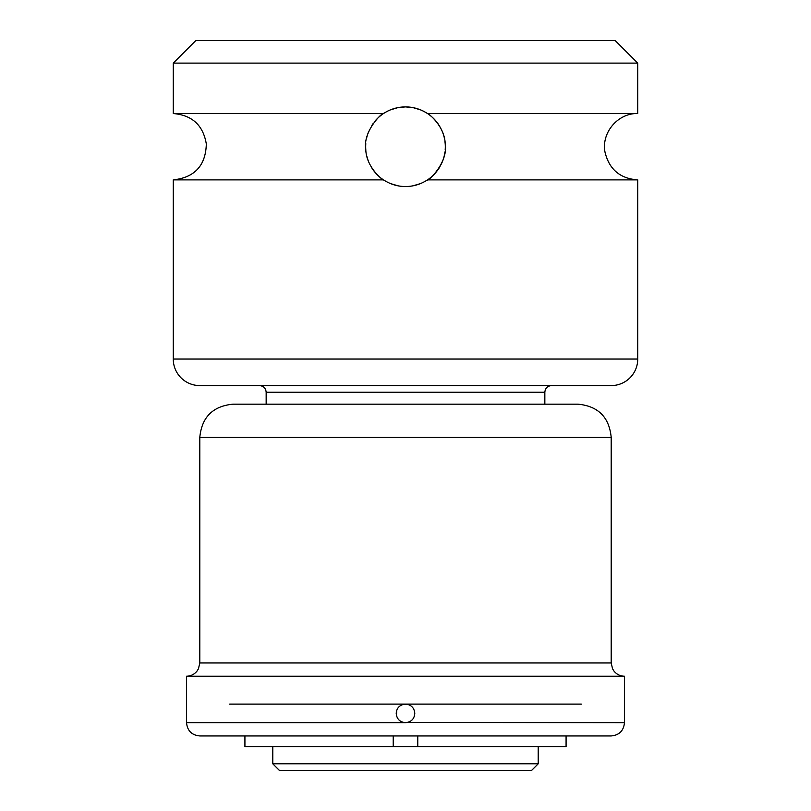 <?xml version="1.0" encoding="UTF-8"?>
<svg xmlns="http://www.w3.org/2000/svg" width="811" height="811" viewBox="0 0 811 811"><rect width="100%" height="100%" fill="white"/><g stroke="black" fill="none" stroke-linecap="round" stroke-linejoin="round"><path stroke-width="1.22" d="M637.74 63.106L173.26 63.106L195.816 40.55L615.184 40.55L637.74 63.106L637.74 113.54L427.509 113.54C426.596 111.999 444.681 125.289 445.198 143.699C448.615 163.092 426.86 182.424 427.509 179.89L637.74 179.89L637.74 359.05A26.54 26.54 0 0 1 611.2 385.59L199.8 385.59A26.54 26.54 0 0 1 173.26 359.05L637.74 359.05M381.2 115.182A39.81 39.81 0 0 1 390.375 109.891L397.877 107.64L405.5 106.9L413.002 107.62L420.605 109.88A39.81 39.81 0 0 1 429.82 115.192M390.395 183.55L398.019 185.82A39.81 39.81 0 0 0 405.5 186.53C397.725 186.53 390.395 184.32 383.491 179.89C384.404 181.441 366.319 168.13 365.802 149.741C362.385 130.338 384.13 111.006 383.491 113.54C390.294 109.14 397.633 106.93 405.5 106.9A39.81 39.81 0 0 0 401.08 107.153M380.521 115.709A39.81 39.81 0 0 0 379.112 116.906M378.534 117.423A39.81 39.81 0 0 0 375.26 120.819M372.938 123.809A39.81 39.81 0 0 0 371.833 125.472M368.853 131.169A39.81 39.81 0 0 0 366.795 137.383M365.802 143.709A39.81 39.81 0 0 0 365.802 149.741M366.795 156.036A39.81 39.81 0 0 0 368.843 162.251M371.813 167.948A39.81 39.81 0 0 0 373.384 170.249M375.24 172.591A39.81 39.81 0 0 0 380.764 177.913M381.18 178.238A39.81 39.81 0 0 0 383.491 179.89L173.26 179.89L173.26 359.05M381.018 115.324L380.41 115.801M379.234 116.794L378.686 117.291M373.891 170.928L375.199 172.54M409.93 107.153A39.81 39.81 0 0 0 405.5 106.9C413.275 106.91 420.605 109.12 427.509 113.54M173.26 63.106L173.26 113.54C192.146 115.142 203.166 125.289 206.318 143.973C205.72 165.535 194.701 177.508 173.26 179.89M383.491 113.54L173.26 113.54M429.8 178.248A39.81 39.81 0 0 1 427.509 179.89C420.706 184.3 413.367 186.51 405.5 186.53A39.81 39.81 0 0 0 413.093 185.8L420.625 183.55M430.469 177.731A39.81 39.81 0 0 0 431.908 176.514M431.807 176.605L432.466 176.007A39.81 39.81 0 0 0 435.74 172.611M438.052 169.641A39.81 39.81 0 0 0 439.167 167.968L441.681 163.325M442.147 162.271A39.81 39.81 0 0 0 444.205 156.047M445.198 149.721A39.81 39.81 0 0 0 445.198 143.699M444.205 137.394A39.81 39.81 0 0 0 442.157 131.179M439.177 125.492A39.81 39.81 0 0 0 437.646 123.221M435.76 120.849A39.81 39.81 0 0 0 432.486 117.453M432.364 117.331L432.425 117.392A39.81 39.81 0 0 0 430.256 115.537M429.972 178.116L430.56 177.65M435.73 172.631L438.011 169.702M444.205 156.036L444.975 151.86M445.198 143.77L444.884 140.932M441.377 129.466L439.197 125.512M437.656 123.252L435.791 120.88M272.79 763.81L538.21 763.81L531.57 770.45L279.43 770.45L272.79 763.81L272.79 746.566M417.777 735.942L417.777 746.566L244.922 746.566L244.922 735.942M229.665 704.1L581.335 704.1M566.078 735.942L566.078 746.566L417.777 746.566M393.223 746.566L393.223 735.942M232.98 404.172L405.5 404.172L232.98 404.172C212.827 406.139 201.767 417.199 199.8 437.352L611.2 437.352L611.2 662.952L612.548 668.791L614.049 671.173C616.745 674.448 620.222 676.131 624.47 676.222L186.53 676.222L186.53 722.672L405.5 722.672C399.823 722.094 396.731 719.002 396.214 713.386C396.66 707.821 399.752 704.718 405.5 704.1C411.177 704.668 414.269 707.77 414.786 713.386C414.34 718.952 411.248 722.054 405.5 722.672L407.375 722.479M410.295 705.428L409.596 705.043M407.426 704.303L403.584 704.293M402.743 704.516L400.756 705.398M400.401 705.621L398.931 706.817M396.721 710.335L396.447 715.464M405.5 404.172L578.02 404.172L405.5 404.172M186.53 722.672C187.321 730.731 191.741 735.161 199.8 735.942L611.2 735.942C619.259 735.161 623.679 730.731 624.47 722.672L403.533 722.459M408.288 722.246L410.244 721.374M397.187 717.532L398.313 719.266M399.732 720.665L401.394 721.719M410.579 721.161L412.079 719.945M414.259 716.468L414.786 713.386M544.84 404.172L544.84 392.23L266.16 392.23C265.765 388.195 263.555 385.985 259.52 385.59M611.2 662.952L199.8 662.952L198.452 668.791L196.951 671.173C194.255 674.448 190.778 676.131 186.53 676.222M637.74 179.89C620.07 178.602 609.162 169.347 605.006 152.123C601.164 132.74 617.992 112.901 637.74 113.54M544.84 392.23C545.235 388.195 547.445 385.985 551.48 385.59M266.16 404.172L266.16 392.23M538.21 763.81L538.21 746.566M624.47 676.222L624.47 722.672M611.2 437.352C609.233 417.199 598.173 406.139 578.02 404.172M199.8 437.352L199.8 662.952"/></g></svg>
